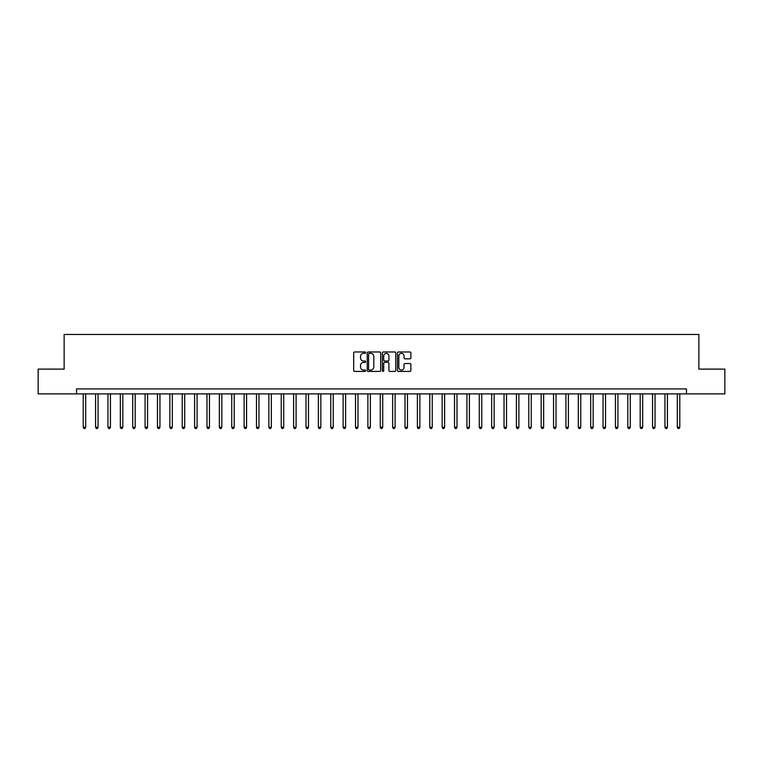 <?xml version="1.0" encoding="UTF-8"?>
<svg xmlns="http://www.w3.org/2000/svg" width="763" height="763" viewBox="0 0 763 763"><rect width="100%" height="100%" fill="white"/><g stroke="black" fill="none" stroke-linecap="round" stroke-linejoin="round"><path stroke-width="1.14" d="M365.658 352.659A0.677 0.677 0 0 0 364.981 351.981L354.652 351.981A0.973 0.973 0 0 0 353.679 352.945L353.679 370.446A0.973 0.973 0 0 0 354.652 371.419L364.981 371.419A0.677 0.677 0 0 0 365.658 370.732A0.677 0.677 0 0 0 364.981 370.055L363.636 370.055A3.109 3.109 0 0 1 360.527 366.946L360.527 365.487A3.109 3.109 0 0 1 363.636 362.377L364.981 362.377A0.677 0.677 0 0 0 365.658 361.7A0.677 0.677 0 0 0 364.981 361.013L363.636 361.013A3.109 3.109 0 0 1 360.527 357.904L360.527 356.445A3.109 3.109 0 0 1 363.636 353.336L364.981 353.336A0.677 0.677 0 0 0 365.658 352.659M409.903 358.829A0.973 0.973 0 0 0 410.875 357.857L410.875 352.945A0.973 0.973 0 0 0 409.903 351.981L398.439 351.981A0.973 0.973 0 0 0 397.466 352.945L397.466 370.446A0.973 0.973 0 0 0 398.439 371.419L409.903 371.419A0.973 0.973 0 0 0 410.875 370.446L410.875 364.514A0.973 0.973 0 0 0 409.903 363.541L405 363.541A0.973 0.973 0 0 0 404.028 364.514L404.028 367.451A2.604 2.604 0 0 1 401.424 370.055A2.604 2.604 0 0 1 398.83 367.451L398.83 355.94A2.604 2.604 0 0 1 401.424 353.336A2.604 2.604 0 0 1 404.028 355.94L404.028 357.857A0.973 0.973 0 0 0 405 358.829L409.903 358.829M76.519 393.88L38.15 393.88L38.15 369.12L64.14 369.12L64.14 334.461L698.86 334.461L698.86 369.12L724.85 369.12L724.85 393.88L686.481 393.88L686.481 388.93L76.519 388.93L76.519 393.88L686.481 393.88M380.651 352.945A0.973 0.973 0 0 0 379.678 351.981L368.205 351.981A0.973 0.973 0 0 0 367.241 352.945L367.241 370.446A0.973 0.973 0 0 0 368.205 371.419L379.678 371.419A0.973 0.973 0 0 0 380.651 370.446L380.651 352.945M383.322 351.981L394.795 351.981A0.973 0.973 0 0 1 395.759 352.945L395.759 370.446A0.973 0.973 0 0 1 394.795 371.419L389.883 371.419A0.973 0.973 0 0 1 388.911 370.446L388.911 363.35A0.973 0.973 0 0 0 387.938 362.377L384.686 362.377A0.973 0.973 0 0 0 383.713 363.35L383.713 370.732A0.677 0.677 0 0 1 383.036 371.419A0.677 0.677 0 0 1 382.349 370.732L382.349 352.945A0.973 0.973 0 0 1 383.322 351.981M369.282 353.336A0.677 0.677 0 0 0 368.596 354.022L368.596 369.378A0.677 0.677 0 0 0 369.282 370.055L370.684 370.055A3.109 3.109 0 0 0 373.794 366.946L373.794 356.445A3.109 3.109 0 0 0 370.684 353.336L369.282 353.336M388.911 355.987A2.604 2.604 0 0 0 386.307 353.383A2.604 2.604 0 0 0 383.713 355.987L383.713 360.041A0.973 0.973 0 0 0 384.686 361.013L387.938 361.013A0.973 0.973 0 0 0 388.911 360.041L388.911 355.987M83.205 393.88L83.205 427.251L85.675 427.251L85.675 393.88M85.675 427.251L84.941 428.539L83.949 428.539L83.205 427.251M95.585 393.88L95.585 427.251L98.055 427.251L98.055 393.88M98.055 427.251L97.311 428.539L96.319 428.539L95.585 427.251M107.955 393.88L107.955 427.251L110.435 427.251L110.435 393.88M110.435 427.251L109.691 428.539L108.699 428.539L107.955 427.251M120.335 393.88L120.335 427.251L122.814 427.251L122.814 393.88M122.814 427.251L122.07 428.539L121.079 428.539L120.335 427.251M132.714 393.88L132.714 427.251L135.185 427.251L135.185 393.88M135.185 427.251L134.45 428.539L133.458 428.539L132.714 427.251M145.094 393.88L145.094 427.251L147.564 427.251L147.564 393.88M147.564 427.251L146.82 428.539L145.838 428.539L145.094 427.251M157.464 393.88L157.464 427.251L159.944 427.251L159.944 393.88M159.944 427.251L159.2 428.539L158.208 428.539L157.464 427.251M169.844 393.88L169.844 427.251L172.324 427.251L172.324 393.88M172.324 427.251L171.58 428.539L170.588 428.539L169.844 427.251M182.223 393.88L182.223 427.251L184.703 427.251L184.703 393.88M184.703 427.251L183.959 428.539L182.967 428.539L182.223 427.251M194.603 393.88L194.603 427.251L197.073 427.251L197.073 393.88M197.073 427.251L196.329 428.539L195.347 428.539L194.603 427.251M206.983 393.88L206.983 427.251L209.453 427.251L209.453 393.88M209.453 427.251L208.709 428.539L207.717 428.539L206.983 427.251M219.353 393.88L219.353 427.251L221.833 427.251L221.833 393.88M221.833 427.251L221.089 428.539L220.097 428.539L219.353 427.251M231.733 393.88L231.733 427.251L234.212 427.251L234.212 393.88M234.212 427.251L233.468 428.539L232.477 428.539L231.733 427.251M244.112 393.88L244.112 427.251L246.583 427.251L246.583 393.88M246.583 427.251L245.839 428.539L244.856 428.539L244.112 427.251M256.492 393.88L256.492 427.251L258.962 427.251L258.962 393.88M258.962 427.251L258.218 428.539L257.226 428.539L256.492 427.251M268.862 393.88L268.862 427.251L271.342 427.251L271.342 393.88M271.342 427.251L270.598 428.539L269.606 428.539L268.862 427.251M281.242 393.88L281.242 427.251L283.722 427.251L283.722 393.88M283.722 427.251L282.978 428.539L281.986 428.539L281.242 427.251M293.621 393.88L293.621 427.251L296.092 427.251L296.092 393.88M296.092 427.251L295.357 428.539L294.365 428.539L293.621 427.251M306.001 393.88L306.001 427.251L308.471 427.251L308.471 393.88M308.471 427.251L307.727 428.539L306.736 428.539L306.001 427.251M318.371 393.88L318.371 427.251L320.851 427.251L320.851 393.88M320.851 427.251L320.107 428.539L319.115 428.539L318.371 427.251M330.751 393.88L330.751 427.251L333.231 427.251L333.231 393.88M333.231 427.251L332.487 428.539L331.495 428.539L330.751 427.251M343.131 393.88L343.131 427.251L345.601 427.251L345.601 393.88M345.601 427.251L344.866 428.539L343.875 428.539L343.131 427.251M355.51 393.88L355.51 427.251L357.981 427.251L357.981 393.88M357.981 427.251L357.237 428.539L356.254 428.539L355.51 427.251M367.88 393.88L367.88 427.251L370.36 427.251L370.36 393.88M370.36 427.251L369.616 428.539L368.624 428.539L367.88 427.251M380.26 393.88L380.26 427.251L382.74 427.251L382.74 393.88M382.74 427.251L381.996 428.539L381.004 428.539L380.26 427.251M392.64 393.88L392.64 427.251L395.12 427.251L395.12 393.88M395.12 427.251L394.376 428.539L393.384 428.539L392.64 427.251M405.019 393.88L405.019 427.251L407.49 427.251L407.49 393.88M407.49 427.251L406.746 428.539L405.763 428.539L405.019 427.251M417.399 393.88L417.399 427.251L419.869 427.251L419.869 393.88M419.869 427.251L419.125 428.539L418.134 428.539L417.399 427.251M429.769 393.88L429.769 427.251L432.249 427.251L432.249 393.88M432.249 427.251L431.505 428.539L430.513 428.539L429.769 427.251M442.149 393.88L442.149 427.251L444.629 427.251L444.629 393.88M444.629 427.251L443.885 428.539L442.893 428.539L442.149 427.251M454.529 393.88L454.529 427.251L456.999 427.251L456.999 393.88M456.999 427.251L456.264 428.539L455.273 428.539L454.529 427.251M466.908 393.88L466.908 427.251L469.379 427.251L469.379 393.88M469.379 427.251L468.635 428.539L467.643 428.539L466.908 427.251M479.278 393.88L479.278 427.251L481.758 427.251L481.758 393.88M481.758 427.251L481.014 428.539L480.022 428.539L479.278 427.251M491.658 393.88L491.658 427.251L494.138 427.251L494.138 393.88M494.138 427.251L493.394 428.539L492.402 428.539L491.658 427.251M504.038 393.88L504.038 427.251L506.508 427.251L506.508 393.88M506.508 427.251L505.774 428.539L504.782 428.539L504.038 427.251M516.417 393.88L516.417 427.251L518.888 427.251L518.888 393.88M518.888 427.251L518.144 428.539L517.161 428.539L516.417 427.251M528.788 393.88L528.788 427.251L531.267 427.251L531.267 393.88M531.267 427.251L530.523 428.539L529.532 428.539L528.788 427.251M541.167 393.88L541.167 427.251L543.647 427.251L543.647 393.88M543.647 427.251L542.903 428.539L541.911 428.539L541.167 427.251M553.547 393.88L553.547 427.251L556.017 427.251L556.017 393.88M556.017 427.251L555.283 428.539L554.291 428.539L553.547 427.251M565.927 393.88L565.927 427.251L568.397 427.251L568.397 393.88M568.397 427.251L567.653 428.539L566.671 428.539L565.927 427.251M578.297 393.88L578.297 427.251L580.777 427.251L580.777 393.88M580.777 427.251L580.033 428.539L579.041 428.539L578.297 427.251M590.676 393.88L590.676 427.251L593.156 427.251L593.156 393.88M593.156 427.251L592.412 428.539L591.42 428.539L590.676 427.251M603.056 393.88L603.056 427.251L605.536 427.251L605.536 393.88M605.536 427.251L604.792 428.539L603.8 428.539L603.056 427.251M615.436 393.88L615.436 427.251L617.906 427.251L617.906 393.88M617.906 427.251L617.162 428.539L616.18 428.539L615.436 427.251M627.815 393.88L627.815 427.251L630.286 427.251L630.286 393.88M630.286 427.251L629.542 428.539L628.55 428.539L627.815 427.251M640.186 393.88L640.186 427.251L642.665 427.251L642.665 393.88M642.665 427.251L641.921 428.539L640.93 428.539L640.186 427.251M652.565 393.88L652.565 427.251L655.045 427.251L655.045 393.88M655.045 427.251L654.301 428.539L653.309 428.539L652.565 427.251M664.945 393.88L664.945 427.251L667.415 427.251L667.415 393.88M667.415 427.251L666.681 428.539L665.689 428.539L664.945 427.251M677.325 393.88L677.325 427.251L679.795 427.251L679.795 393.88M679.795 427.251L679.051 428.539L678.059 428.539L677.325 427.251"/></g></svg>
